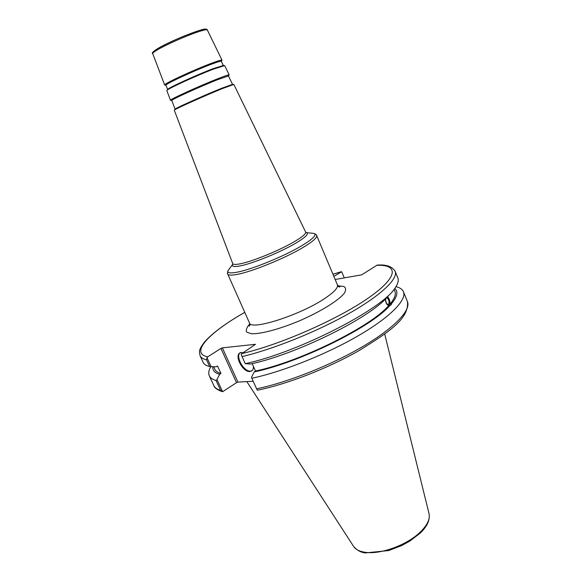 <?xml version="1.0" encoding="UTF-8"?>
<svg xmlns="http://www.w3.org/2000/svg" width="582" height="582" viewBox="0 0 582 582"><rect width="100%" height="100%" fill="white"/><g stroke="black" fill="none" stroke-linecap="round" stroke-linejoin="round"><path stroke-width="0.87" d="M244.767 312.338C225.43 323.381 211.87 333.45 204.078 342.536C198.033 351.135 199.415 351.084 200.062 355.718C200.95 357.661 203.118 359.029 206.566 359.829L206.981 357.697L207.73 356.846L220.934 348.422L236.51 382.672L237.929 382.105L222.368 347.847L220.934 348.422M222.368 347.847L255.505 344.304L241.952 353.558L241.203 354.445L242.068 356.57C272.827 349.396 316.834 331.725 349.076 313.443C381.392 295.132 398.321 278.662 395.149 271.299C392.072 266.411 386.077 264.344 377.18 265.116L361.64 274.835L335.159 279.498M333.85 276.392L341.699 271.707L344.289 277.89M167.66 89.628L168.125 89.053C170.904 86.682 197.298 74.678 212.685 68.822L223.35 65.49L221.305 61.285C220.905 60.899 217.362 61.968 210.662 64.493C193.464 70.939 164.35 84.492 165.979 85.227L164.67 84.987C162.967 84.208 193.166 70.138 211.004 63.467C217.937 60.855 221.611 59.757 222.026 60.164L207.338 29.98C206.806 29.304 203.191 30.111 196.505 32.403C184.741 36.433 165.666 44.945 157.518 49.79C154.165 51.769 152.564 53.042 152.717 53.617C151.422 53.209 153.095 51.514 157.744 48.532C165.135 44.414 174.127 40.158 184.705 35.771L199.459 30.388L204.035 29.231C206.254 28.998 207.352 29.253 207.338 29.98M232.727 263.595L174.273 110.194L174.622 109.882C176.884 108.187 205.955 95.222 222.673 88.479L233.826 84.426L305.63 232.043C306.176 233.695 302.364 236.932 294.194 241.748C279.789 250.238 253.592 261.012 241.152 263.617C236.037 264.715 233.237 264.708 232.727 263.595L232.531 264.657C231.731 266.723 234.582 267.073 241.094 265.712C253.883 263.086 280.83 252.006 295.62 243.254C305.477 237.376 309.115 233.833 306.539 232.633L305.965 232.487M175.167 109.205L175.437 108.87C177.648 107.204 205.628 94.721 221.749 88.231L232.494 84.397M175.095 109.176L171.792 100.497C170.271 100.133 200.215 86.492 217.726 79.625L228.457 75.973L232.516 84.325M218.075 78.621C225.125 75.849 228.821 74.598 229.17 74.867L224.659 65.591L213.609 69.054C197.625 75.143 170.177 87.62 167.318 90.057L166.816 90.617L170.49 100.257C168.896 99.871 199.932 85.721 218.075 78.621M171.792 100.468L170.49 100.257M385.582 298.857C385.684 302.305 386.63 304.219 388.427 304.582L388.711 304.371C389.533 301.723 388.907 299.461 386.841 297.577M395.149 271.299L397.855 277.978C398.786 280.248 398.11 283.201 395.818 286.824C385.459 307.427 299.192 352.255 245.262 363.655L250.631 364.019C296.464 354.162 368.872 318.376 387.037 297.366L388.31 295.954M387.583 296.755C389.351 298.719 390.144 301.178 389.969 304.146L391.511 303.724L391.14 304.968L388.689 305.586C386.768 304.866 385.655 302.698 385.349 299.083M388.892 305.535C390.238 303.069 389.736 300.217 387.386 296.973M389.969 304.146C394.531 298.712 396.175 294.441 394.894 291.335L394.058 289.283M391.511 303.724C397.382 296.624 398.459 291.517 394.727 288.403M210.786 366.653C208.712 370.261 208.218 373.302 209.302 375.776C210.277 377.907 212.525 379.471 216.046 380.475L220.643 390.478C217.079 389.38 214.794 387.721 213.776 385.495L209.302 375.776M236.51 382.672L222.608 391.73L216.991 379.5L216.046 380.475M216.991 379.5L219.632 374.335L220.927 373.484L217.486 365.954L216.184 366.798L211.113 366.682L206.981 357.697M212.852 366.725C212.445 370.399 214.707 372.931 219.632 374.335M257.302 390.187L257.797 390.122C287.05 384.222 327.95 368.341 358.999 350.633C389.496 331.725 409.161 318.645 407.465 301.68C411.088 310.148 394.771 327.702 362.95 346.435C331.202 365.147 287.479 382.49 256.597 388.812L257.302 390.187M252.188 363.655L255.498 371.04L254.189 371.934L251.519 377.347L251.853 378.285C282.699 371.694 326.509 354.242 358.425 335.668C390.406 317.074 406.92 299.875 403.45 291.764C402.402 289.312 399.899 287.603 395.935 286.642M256.597 388.812L251.853 378.285M222.608 391.73L220.643 390.478M253.185 381.239L237.929 382.105M245.262 363.655L242.068 356.57M206.566 359.829L209.658 366.565L211.113 366.682M200.062 355.718L203.074 362.259C203.991 364.267 206.181 365.7 209.658 366.565M240.824 352.394C234.473 354.94 243.487 372.087 250.616 371.09L252.006 370.719L249.991 371.512C242.861 372.509 233.84 355.347 240.191 352.816L243.312 352.67M253.425 366.42C253.505 368.777 252.821 370.348 251.373 371.141M213.696 366.74L214.845 369.243C215.718 371.171 217.748 372.582 220.927 373.484M254.189 371.934C300.065 362.397 372.269 326.553 390.231 305.172M255.498 371.04C300.596 361.531 370.981 326.546 388.689 305.586M337.487 286.351L339.859 286.89C339.633 287.392 338.819 286.708 337.4 284.831C338.36 287.654 334.126 292.215 324.683 298.522C300.036 315.218 250.42 330.925 249.46 322.886C249.86 325.2 249.794 326.269 249.278 326.087L249.809 324.902M249.773 323.912C246.681 327.411 245.655 330.154 246.681 332.133L251.228 333.712C260.51 334.279 280.066 329.07 300.567 320.347C320.958 311.377 338.142 300.683 344.086 293.532C346.159 290.273 346.094 287.93 343.875 286.504L337.938 285.762M249.46 322.886L227.708 274.013C228.377 275.402 231.76 275.482 237.849 274.26C253.025 271.321 285.449 258.03 303.004 247.481C312.774 241.617 317.328 237.623 316.666 235.521L337.4 284.831M207.73 356.846C189.332 353.085 209.302 332.395 244.782 312.374M332.94 274.224L340.914 271.881M376.736 265.29C399.041 264.417 398.408 277.41 367.417 298.661C336.709 319.853 279.586 344.871 241.952 353.558M205.795 29.791C209.447 25.477 171.69 40.107 157.94 48.43M311.283 233.142L313.938 233.418C317.081 234.822 312.941 238.969 301.52 245.866C284.343 256.138 252.697 269.124 237.863 272.041C230.312 273.555 227.038 273.067 228.042 270.594L229.657 268.462M232.822 264.141L228.042 270.594C227.351 272.703 227.242 273.846 227.708 274.013M384.702 334.024L429.007 513.579C430.251 518.795 427.494 524.811 420.728 531.628C407.676 544.876 379.944 554.995 364.674 552.223C359.181 551.329 355.457 549.343 353.5 546.258L246.826 381.603M152.717 53.617L164.67 84.987M305.63 232.043L306.561 232.655L313.938 233.418C315.953 234.364 316.863 235.063 316.666 235.521M175.437 108.87L174.622 109.882M232.058 84.368L233.353 84.463M228.428 75.951L228.937 75.173M168.125 89.053L167.318 90.057M222.615 65.468L223.91 65.57M165.979 85.227L167.638 89.599M221.305 61.285L221.727 60.63M390.646 305.106L391.14 304.968M341.147 271.765L332.926 274.187M407.465 301.68L403.45 291.764M221.778 391.519C216.919 389.605 214.256 387.597 213.776 385.495M353.667 546.513C357.312 550.543 361.313 552.674 365.678 552.9L388.725 550.55L401.507 545.661L409.808 541.115L420.153 533.192C427.101 526.514 430.083 520.09 429.094 513.921"/></g></svg>
